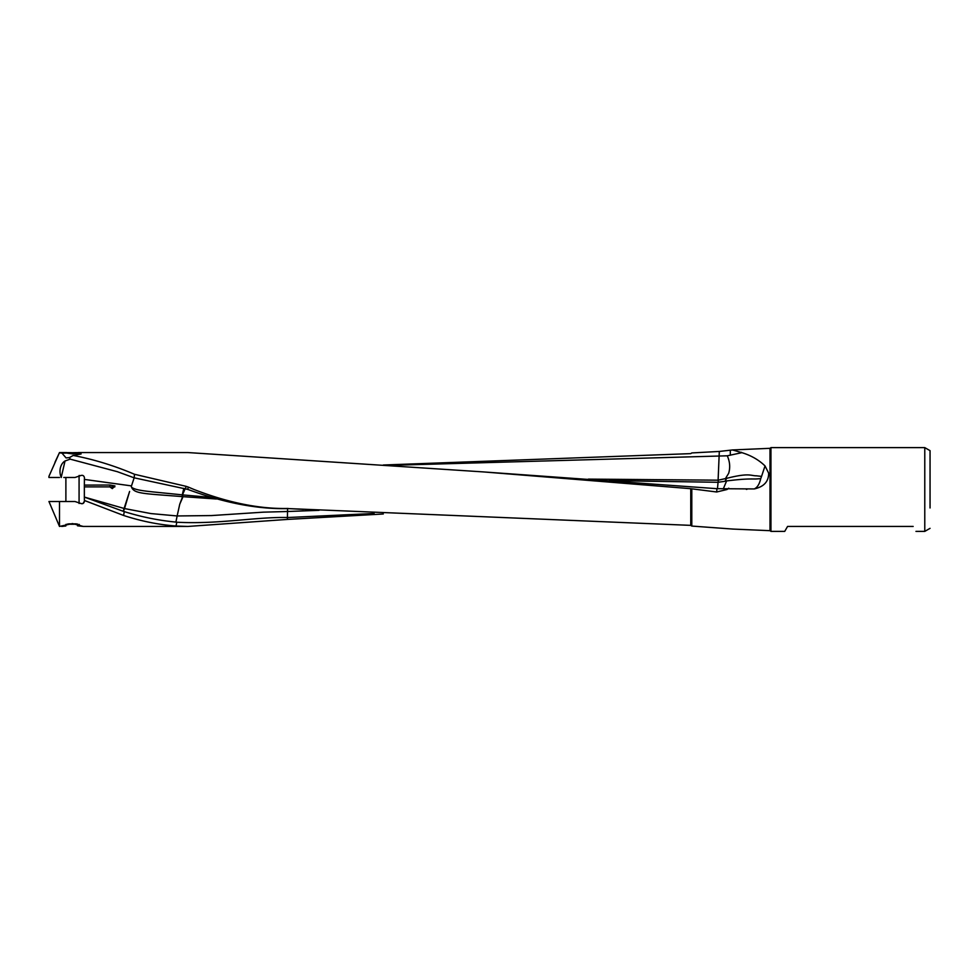 <?xml version="1.0" encoding="UTF-8"?>
<svg xmlns="http://www.w3.org/2000/svg" width="979" height="979" viewBox="0 0 979 979"><rect width="100%" height="100%" fill="white"/><g stroke="black" fill="none" stroke-linecap="round" stroke-linejoin="round"><path stroke-width="1.47" d="M59.499 526.445L48.95 501.505L59.499 501.505L59.499 526.445L72.483 523.581L83.227 526.433L77.512 525.796L79.299 524.438M61.738 526.445L65.826 525.968L65.936 524.377M59.499 477.495L48.95 477.495L48.95 476.32L59.499 452.555L66.731 452.555M129.607 491.446L123.183 511.271L84.353 497.087L124.26 508.493A17.157 14.844 180 0 0 124.517 508.566L129.607 491.446M123.427 511.344L124.517 508.566L150.827 513.559L177.138 515.957L175.902 522.088C158.696 520.461 141.49 516.973 124.284 511.613L123.183 511.271M84.353 487.261L84.353 485.107L109.856 485.021L109.856 486.893L84.353 486.893L84.353 497.087M175.902 522.088L176.771 522.211L176.049 526.017C158.561 524.695 141.074 521.171 123.587 515.456L84.414 500.465L84.353 497.344M82.995 503.487L84.488 501.113C83.937 503.487 82.579 504.222 80.4 503.316L81.979 503.744M84.414 500.465L84.488 501.113M84.353 485.107L84.414 478.535M65.887 501.505L65.887 477.495L63.794 477.495L74.967 477.495L80.4 475.684C82.628 474.827 83.986 475.561 84.488 477.887M726.614 478.352L718.28 480.175A17.145 0.771 92.2 0 1 718.096 482.28L725.011 481.289L726.614 478.352C749.412 472.527 750.844 475.892 756.449 475.806L761.552 476.394L760.732 478.645C759.459 484.152 757.305 487.579 754.246 488.937L716.922 488.68L716.677 491.984L690.758 488.692L483.198 471.902L187.846 452.555L78.247 452.555M716.922 488.68L483.198 471.902M718.06 482.28L717.46 488.729M725.011 481.289L726.614 480.922C748.017 478.29 751.982 479.159 756.388 478.951L760.732 478.645M723.334 488.778L726.614 480.922M718.084 482.28L609.33 480.628M718.28 480.175L588.379 479.11M131.296 486.514L134.16 477.813L187.882 489.427C224.472 502.973 257.893 509.361 288.144 508.578L690.758 525.368L691.798 526.066L691.798 489.219M319.019 510.328L287.545 511.503L287.373 519.421L187.846 526.445L176.049 526.017M374.113 513.486L287.447 517.536C255.69 516.765 218.598 524.499 176.771 522.211M131.333 486.636L131.578 487.261C136.656 490.944 147.388 491.225 182.327 494.872L182.265 496.61L183.036 494.933L210.889 497.418M131.578 487.261C134.356 493.954 144.109 493.538 182.265 496.61L216.371 498.996M182.632 496.622L179.744 504.222L177.138 515.957L211.525 515.566L263.327 512.164L287.545 511.503L287.606 508.578M691.798 526.066L732.806 529.064M288.144 508.578L303.319 509.374M187.687 489.353L188.36 487.101L194.038 489.5C228.352 502.79 259.729 509.104 288.169 508.468M182.461 494.884L185.202 488.643M179.744 504.222L183.036 496.659M383.315 465.013L690.758 453.632L691.798 452.934L719.308 451.454L718.109 480.175M383.315 513.987L287.373 519.421M913.162 526.445C916.895 533.004 916.895 533.004 913.162 526.445L787.569 526.445L784.717 531.389L770.95 531.389L770.95 447.611L924.776 447.611L924.776 531.389L915.965 531.389M930.05 471.034L930.05 507.966L930.05 471.034M930.05 489.5L930.05 450.658L930.05 489.5M716.677 491.984L727.054 489.5L728.743 488.178M746.928 489.329L746.279 489.329M761.552 476.394L765.027 465.918L768.637 473.126C768.735 481.484 763.95 486.759 754.246 488.937M725.292 478.841L728.67 473.298C730.383 467.583 729.918 461.745 727.275 455.798L741.911 452.665L732.5 449.948L769.996 448.321L769.996 530.679L770.95 531.389M719.308 451.454L732.5 449.948M765.027 465.918C758.786 459.885 751.077 455.468 741.911 452.665M389.116 465.38L727.275 455.798M109.881 486.955L114.776 486.93M109.856 485.021L114.947 485.939L112.328 488.607L109.856 486.893M131.21 485.865L84.353 479.404M182.327 494.872A17.157 1.603 98.6 0 1 183.599 489.39A17.157 1.603 98.6 0 1 183.905 488.35M134.16 477.813L134.527 474.289L185.973 486.306L185.557 488.717M185.973 486.306L188.36 487.101M133.927 477.74L117.321 471.682L70.17 459.139L69.521 457.548L73.18 455.455C93.629 459.322 114.078 465.6 134.527 474.289M61.31 477.495A11.173 8.211 90 0 1 61.236 477.336L65.03 460.987L70.17 459.139M65.03 460.987A11.283 8.285 90 0 0 60.845 476.369A11.283 8.285 -90 0 0 61.236 477.336M72.483 477.495C64.112 477.495 64.112 477.495 72.483 477.495L74.967 477.495M72.483 452.714C63.978 452.457 63.978 452.836 72.483 453.864C81 452.849 81 452.457 72.483 452.714M80.4 475.684L79.079 475.525M59.499 452.8L61.995 453.142L66.07 457.927L69.521 457.548M61.995 453.142C75.15 452.861 81.514 453.142 81.061 453.987L73.18 455.455M80.4 503.316L74.967 501.505L59.499 501.505M76.325 523.851L68.628 523.851M67.233 524.083A8.273 0.722 180 0 0 77.733 524.083M79.079 475.513L79.079 503.475M124.284 511.613L123.587 515.456M690.758 488.692L690.758 525.368M740.785 452.812L741.507 452.31M730.31 455.235L730.31 450.144M54.934 462.369L59.499 452.555M930.05 528.342L924.776 531.389M930.05 450.658L924.776 447.611M769.996 448.321L770.95 447.611M732.5 529.052L769.996 530.679M83.227 526.445L187.846 526.445"/></g></svg>
